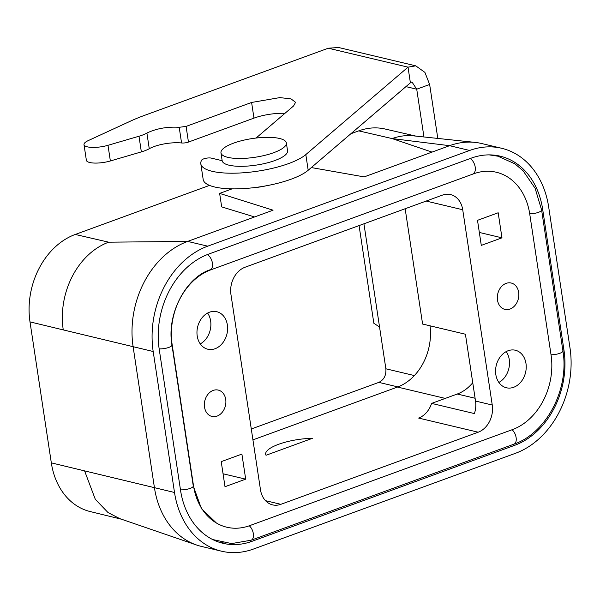 <?xml version="1.0" encoding="UTF-8"?>
<svg xmlns="http://www.w3.org/2000/svg" width="600" height="600" viewBox="0 0 600 600"><rect width="100%" height="100%" fill="white"/><g stroke="black" fill="none" stroke-linecap="round" stroke-linejoin="round"><path stroke-width="0.9" d="M501.653 148.275A85.425 66.765 -76.6 0 0 469.665 150.458L207.728 246.173A85.425 66.765 -76.6 0 0 153.188 351.51L174.51 492.487A85.425 66.765 -76.6 0 0 221.535 551.197A85.425 66.765 -76.6 0 0 253.53 549.023L515.46 453.3A85.425 66.765 -76.6 0 0 570 347.962L548.678 206.985A85.425 66.765 -76.6 0 0 501.653 148.275L481.582 143.505A85.425 66.765 -76.6 0 0 474.998 142.38L413.317 135.833A71.145 55.597 -76.6 0 0 392.16 138.585L449.588 145.688A85.425 66.765 -76.6 0 1 474.998 142.38M121.538 519.232L90.06 511.522A70.898 55.41 -76.6 0 1 51.323 462.862L84.585 470.88L95.295 499.29L107.993 512.528L119.677 518.595L196.583 545.01A85.425 66.765 -76.6 0 1 154.44 487.725L133.118 346.74A85.425 66.765 -76.6 0 1 187.657 241.41L273.067 210.195L219.638 193.403L232.08 188.858M51.323 462.862L30 321.885A70.898 55.41 -76.6 0 1 75.262 234.458L108.683 242.183L187.657 241.41L207.728 246.173M415.928 136.11L384.998 128.993A70.898 55.41 -76.6 0 0 358.74 130.868L350.865 133.748M209.52 185.4L75.262 234.458M430.035 325.815A50.707 39.623 -76.6 0 1 397.485 387.053L252.93 439.882M221.535 551.197L201.465 546.428A85.425 66.765 -76.6 0 1 196.583 545.018M159.225 349.305A77.16 60.3 -76.6 0 1 208.478 254.167L471.278 158.13A77.16 60.3 -76.6 0 1 500.175 156.165A77.16 60.3 -76.6 0 1 542.648 209.19L563.97 350.168A77.16 60.3 -76.6 0 1 514.71 445.312L251.91 541.35A77.16 60.3 -76.6 0 1 223.02 543.315A77.16 60.3 -76.6 0 1 180.54 490.29L159.225 349.305M30 321.885L63.262 329.903A71.145 55.597 -76.6 0 1 108.683 242.183M266.077 185.82A27.555 7.883 171.4 0 1 252.135 187.86M469.665 150.458L449.588 145.688L364.178 176.895L311.332 167.565M219.375 542.287A77.16 60.3 103.4 0 0 223.14 542.722M500.01 156.75A77.16 60.3 103.4 0 0 496.455 155.438M358.74 130.868L392.16 138.585L432.015 152.108M254.55 216.96L221.67 206.873L219.638 193.403M478.178 432.21L280.868 504.315A22.043 17.227 -76.6 0 1 272.61 504.877A22.043 17.227 -76.6 0 1 260.475 489.728L230.94 294.45A22.043 17.227 -76.6 0 1 245.01 267.263L442.327 195.157A22.043 17.227 -76.6 0 1 450.585 194.595A22.043 17.227 -76.6 0 1 462.72 209.745L492.255 405.03A22.043 17.227 -76.6 0 1 478.178 432.21L418.635 418.065A22.043 17.227 -76.6 0 0 431.603 403.403L474.42 413.58A22.043 17.227 -76.6 0 0 475.522 401.055L465.42 334.222L422.595 324.045L405.158 208.74M249.54 525.683A60.623 47.377 -76.6 0 1 226.837 527.227A60.623 47.377 -76.6 0 1 193.47 485.565L172.148 344.587A60.623 47.377 -76.6 0 1 210.847 269.827L473.647 173.797A60.623 47.377 -76.6 0 1 496.35 172.252A60.623 47.377 -76.6 0 1 529.725 213.915L551.048 354.892A60.623 47.377 -76.6 0 1 512.34 429.645L249.54 525.683M516.435 286.657A13.553 10.59 -76.6 0 1 517.005 302.415A13.553 10.59 -76.6 0 1 504.938 309.397A13.553 10.59 -76.6 0 1 499.71 305.76A13.553 10.59 -76.6 0 1 499.14 290.01A13.553 10.59 -76.6 0 1 511.207 283.028A13.553 10.59 -76.6 0 1 516.435 286.657M206.752 412.822A13.553 10.59 -76.6 0 1 206.183 397.065A13.553 10.59 -76.6 0 1 218.25 390.082A13.553 10.59 -76.6 0 1 223.485 393.713A13.553 10.59 -76.6 0 1 224.055 409.47A13.553 10.59 -76.6 0 1 211.987 416.452A13.553 10.59 -76.6 0 1 206.752 412.822M525.457 372.938A19.29 15.075 -76.6 0 1 506.438 387.78A19.29 15.075 -76.6 0 1 496.342 365.085A19.29 15.075 -76.6 0 1 515.362 350.243A19.29 15.075 -76.6 0 1 525.457 372.938M226.845 334.388A19.29 15.075 -76.6 0 1 207.833 349.23A19.29 15.075 -76.6 0 1 197.73 326.543A19.29 15.075 -76.6 0 1 216.75 311.7A19.29 15.075 -76.6 0 1 226.845 334.388M477.502 220.32L481.29 245.385L501.967 237.833L498.18 212.767L477.502 220.32M221.22 461.647L225.007 486.713L245.692 479.153L241.897 454.088L221.22 461.647M472.755 382.733A41.332 32.303 -76.6 0 1 457.275 394.02L431.603 403.403M305.82 154.59L408.022 67.155L410.393 82.823L308.19 170.25L305.82 154.59A55.11 15.773 171.4 0 1 245.978 172.567A55.11 15.773 171.4 0 1 200.812 163.815A55.11 15.773 171.4 0 1 201.653 160.148A5.512 1.575 171.4 0 1 205.725 158.317A5.512 1.575 171.4 0 1 211.327 158.115L222.157 160.688A33.068 9.465 -8.6 0 0 229.005 165.188A33.068 9.465 -8.6 0 0 266.13 163.155A33.068 9.465 -8.6 0 0 287.55 150.795L286.365 142.965A33.068 9.465 -8.6 0 0 279.517 138.465A33.068 9.465 -8.6 0 0 242.392 140.498A33.068 9.465 -8.6 0 0 220.972 152.85A33.068 9.465 -8.6 0 0 227.82 157.358A33.068 9.465 -8.6 0 0 264.945 155.317A33.068 9.465 -8.6 0 0 286.365 142.965M506.197 351.608A19.29 15.075 -76.6 0 1 508.732 368.962A19.29 15.075 -76.6 0 1 498.87 382.44M207.593 313.058A19.29 15.075 -76.6 0 1 210.12 330.413A19.29 15.075 -76.6 0 1 200.265 343.897M501.967 237.833L479.332 232.447M245.692 479.153L223.05 473.775M266.025 455.272L312.375 438.33A33.945 9.712 171.4 0 0 265.673 454.26A33.945 9.712 171.4 0 0 266.025 455.272M256.058 138.045L293.587 105.938L295.575 102.315L290.985 98.858L279.788 97.613L251.603 102.458L186.09 126.398L179.197 127.305C167.137 126.608 156.368 128.52 146.895 133.058A22.043 6.308 171.4 0 1 138.99 136.23L107.993 145.305A16.538 4.732 171.4 0 1 84 144.608A16.538 4.732 171.4 0 1 88.222 140.61L130.627 121.058A110.227 31.537 171.4 0 1 144.57 115.35L328.29 48.21L338.61 47.505L415.755 65.843L424.905 72.39L429.645 84.472L437.805 138.435M146.895 133.058L149.265 148.725A22.043 6.308 171.4 0 1 141.352 151.89L110.363 160.965A16.538 4.732 171.4 0 1 86.37 160.275L84 144.608M359.07 225.585L373.845 323.265L379.553 327.022L363.938 223.808M397.882 386.91L378.832 382.38C383.97 379.853 386.317 375.322 385.868 368.79L379.553 327.022M378.832 382.38L251.288 428.993M410.377 82.748L411.938 81.93L416.722 89.198L423.945 136.965M328.29 48.21L408.022 67.155L415.755 65.843M308.19 170.25A55.11 15.773 171.4 0 1 248.347 188.235A55.11 15.773 171.4 0 1 203.183 179.483L200.812 163.815M186.09 126.398L188.46 142.065L253.972 118.125A27.555 7.883 171.4 0 1 284.947 113.333M149.265 148.725A22.043 6.308 171.4 0 1 181.567 142.972A5.512 1.575 171.4 0 0 188.46 142.065M174.51 492.487L84.585 470.88M63.262 329.903L153.188 351.51M445.268 398.408L397.485 387.053M249.502 540.773L251.91 541.35M512.347 444.75L514.71 445.312M562.755 349.882L563.97 350.168M541.425 208.897L542.648 209.19M492.255 405.03L475.522 401.055M280.868 504.315L265.485 500.662M462.72 209.745L426.173 201.06M457.275 394.02L475.103 398.257M207.36 254.587A8.265 4.583 -110.1 0 1 212.423 263.153A8.265 4.583 -110.1 0 1 210.308 269.7L210.847 269.827M473.647 173.797L473.107 173.663A8.265 4.583 -110.1 0 0 475.215 167.123A8.265 4.583 -110.1 0 0 470.145 158.542M138.99 136.23L141.352 151.89M110.363 160.965L107.993 145.305M414.39 375.57L385.868 368.79M429.645 84.472L416.722 89.198L405.93 86.633M251.603 102.458L253.972 118.125M179.197 127.305L181.567 142.972M210.24 269.73C185.91 277.462 166.41 314.235 171.945 344.993A8.265 2.362 171.4 0 1 168.788 347.423A8.265 2.362 171.4 0 1 159.15 348.847M529.702 213.795A8.265 2.362 -8.6 0 0 538.433 212.347A8.265 2.362 -8.6 0 0 541.59 209.917L535.118 188.288L523.08 170.745L514.86 163.808L497.918 156.195L489.225 154.882M551.025 354.772A8.265 2.362 -8.6 0 0 559.755 353.325A8.265 2.362 -8.6 0 0 562.912 350.895L541.59 209.917M512.077 429.743A8.265 4.583 69.9 0 1 516.12 437.595A8.265 4.583 69.9 0 1 513.945 444.165C546.66 433.08 569.4 388.89 562.912 350.895M249.278 525.78A8.265 4.583 69.9 0 1 253.327 533.632A8.265 4.583 69.9 0 1 251.145 540.202L513.945 444.165M171.945 344.993L193.267 485.978A8.265 2.362 171.4 0 1 190.11 488.408A8.265 2.362 171.4 0 1 180.472 489.825M222.157 160.688L220.972 152.85M212.663 539.535L231.623 543.577L251.145 540.202M193.267 485.978L201.458 508.695L216.413 523.005"/></g></svg>
